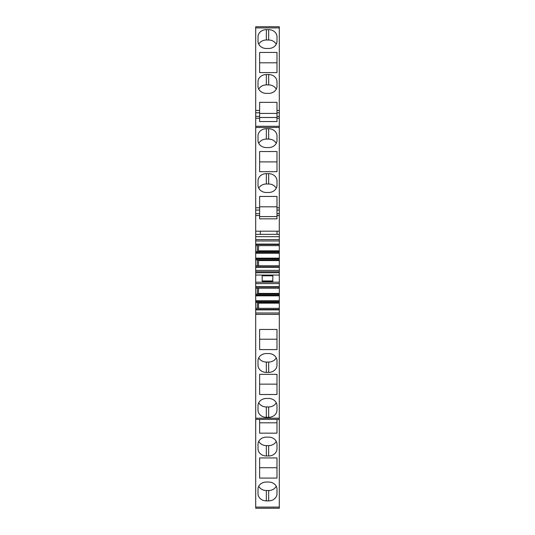 <?xml version="1.0" encoding="UTF-8"?>
<svg xmlns="http://www.w3.org/2000/svg" width="535" height="535" viewBox="0 0 535 535"><rect width="100%" height="100%" fill="white"/><g stroke="black" fill="none" stroke-linecap="round" stroke-linejoin="round"><path stroke-width="0.8" d="M262.177 275.806L272.823 275.806M262.177 280.949L272.823 280.949M272.823 275.431L262.177 275.431L262.177 281.33L272.823 281.33L272.823 275.431M255.697 419.36L255.697 275.064L279.303 275.064L279.303 283.59L255.697 283.59L279.303 283.59L279.303 508.25L255.697 508.25L255.697 419.36L279.303 419.36M255.697 275.064L255.697 272.75L279.303 272.75L279.303 275.064M255.697 272.75L255.697 271.78L279.303 271.78L279.303 236.671L255.697 236.671L255.697 234.591M255.697 236.671L255.697 271.78M255.697 110.471L259.629 110.471L259.629 102.352L276.99 102.352L276.99 110.471L279.303 110.471L279.303 26.75L255.697 26.75L255.697 234.357L279.303 234.357L279.303 236.671M279.303 110.471L279.303 234.357M279.303 272.75L279.303 271.78M276.99 419.36L276.99 433.163L259.629 433.163L259.629 419.36M259.629 478.076L259.629 457.927L276.99 457.927L276.99 478.076L259.629 478.076M258.01 489.251A8.333 7.216 0 0 1 266.343 482.035L268.657 482.035A8.333 7.216 0 0 1 276.99 489.251L276.99 493.665A8.333 7.216 0 0 1 268.657 500.88L266.343 500.88A8.333 7.216 0 0 1 258.01 493.665L258.01 489.251M266.343 437.128L268.657 437.128A8.333 7.216 0 0 1 276.99 444.344L276.99 448.751A8.333 7.216 0 0 1 268.657 455.967L266.343 455.967A8.333 7.216 0 0 1 258.01 448.751L258.01 444.344A8.333 7.216 0 0 1 266.343 437.128M276.99 394.509L259.629 394.509L259.629 374.36L276.99 374.36L276.99 394.509M259.629 349.596L259.629 329.453L276.99 329.453L276.99 349.596L259.629 349.596M258.01 360.777A8.333 7.216 0 0 1 266.343 353.555L268.657 353.555A8.333 7.216 0 0 1 276.99 360.777L276.99 365.184A8.333 7.216 0 0 1 268.657 372.4L266.343 372.4A8.333 7.216 0 0 1 258.01 365.184L258.01 360.777M258.01 410.091L258.01 405.684A8.333 7.216 0 0 1 266.343 398.468L268.657 398.468A8.333 7.216 0 0 1 276.99 405.684L276.99 410.091A8.333 7.216 0 0 1 268.657 417.313L266.343 417.313A8.333 7.216 0 0 1 258.01 410.091M255.697 312.988L279.303 312.988M255.697 308.361L279.303 308.361M257.315 308.361L257.315 302.456L255.697 302.456L279.303 302.456M255.697 294.123L279.303 294.123M257.315 294.123L257.315 288.218M255.697 288.218L279.303 288.218M255.697 270.396L279.303 270.396M255.697 265.761L279.303 265.761M257.315 265.761L257.315 259.863L255.697 259.863L279.303 259.863M255.697 251.53L279.303 251.53M257.315 251.53L257.315 245.625M255.697 245.625L279.303 245.625M255.697 240.997L279.303 240.997L255.697 240.997M255.697 231.187L260.324 231.187L260.324 234.357M260.324 231.187L279.303 231.187M276.99 210.074L276.99 218.835L259.629 218.835L259.629 196.445L276.99 196.445L276.99 210.074L279.303 210.074M276.99 171.681L276.99 151.539L259.629 151.539L259.629 171.681L259.629 161.898L276.99 161.898L276.99 171.681L259.629 171.681M266.343 173.641A8.333 7.216 180 0 0 258.01 180.857L258.01 185.27A8.333 7.216 180 0 0 266.343 192.486L268.657 192.486A8.333 7.216 180 0 0 276.99 185.27L276.99 180.857A8.333 7.216 180 0 0 268.657 173.641L266.343 173.641L266.343 184A8.333 7.216 180 0 0 258.753 188.24M266.343 128.734A8.333 7.216 180 0 0 258.01 135.95L258.01 140.357A8.333 7.216 180 0 0 266.343 147.573L268.657 147.573A8.333 7.216 180 0 0 276.99 140.357L276.99 135.95A8.333 7.216 180 0 0 268.657 128.734L266.343 128.734L266.343 139.093L268.657 139.093A8.333 7.216 180 0 1 276.247 143.333M255.697 126.293L279.303 126.293M276.99 110.471L276.99 121.545L259.629 121.545L259.629 110.471M255.697 116.369L259.629 116.369M266.343 74.546A8.333 7.216 180 0 0 258.01 81.761L258.01 86.175A8.333 7.216 180 0 0 266.343 93.391L268.657 93.391A8.333 7.216 180 0 0 276.99 86.175L276.99 81.761A8.333 7.216 180 0 0 268.657 74.546L266.343 74.546L266.343 84.904A8.333 7.216 180 0 0 258.753 89.151M259.629 72.586L259.629 52.443L276.99 52.443L276.99 72.586L259.629 72.586L259.629 62.802L276.99 62.802L276.99 72.586M266.343 29.639A8.333 7.216 180 0 0 258.01 36.855L258.01 41.269A8.333 7.216 180 0 0 266.343 48.484L268.657 48.484A8.333 7.216 180 0 0 276.99 41.269L276.99 36.855A8.333 7.216 180 0 0 268.657 29.639L266.343 29.639L266.343 39.998L268.657 39.998A8.333 7.216 180 0 1 276.247 44.238M276.99 116.369L279.303 116.369M276.99 231.187L276.99 234.357M258.432 251.53L258.619 245.625M258.619 265.761L258.432 259.863M258.432 294.123L258.619 288.218M258.619 308.361L258.432 302.456M276.99 422.804L259.629 422.804M276.99 457.927L276.99 467.717L259.629 467.717L259.629 457.927M258.753 486.275A8.333 7.216 180 0 0 266.343 490.521L268.657 490.521A8.333 7.216 180 0 0 276.247 486.275M258.753 441.368A8.333 7.216 180 0 0 266.343 445.608L268.657 445.608A8.333 7.216 180 0 0 276.247 441.368M276.99 374.36L276.99 384.143L259.629 384.143L259.629 374.36M276.99 329.453L276.99 339.237L259.629 339.237L259.629 329.453M258.753 357.801A8.333 7.216 180 0 0 266.343 362.041L268.657 362.041A8.333 7.216 180 0 0 276.247 357.801M258.753 402.708A8.333 7.216 180 0 0 266.343 406.948L268.657 406.948A8.333 7.216 180 0 0 276.247 402.708M276.99 216.588L259.629 216.588M276.99 206.804L259.629 206.804M268.657 173.641L268.657 184L266.343 184M268.657 184A8.333 7.216 180 0 1 276.247 188.24M258.753 143.333A8.333 7.216 180 0 1 266.343 139.093M276.99 117.493L259.629 117.493M259.629 113.407L276.99 113.407M268.657 74.546L268.657 84.904L266.343 84.904M268.657 84.904A8.333 7.216 180 0 1 276.247 89.151M258.753 44.238A8.333 7.216 180 0 1 266.343 39.998M255.697 282.199L279.303 282.199M255.697 507.093L279.303 507.093M255.697 418.203L279.303 418.203M255.697 314.386L279.303 314.386M255.697 313.008L279.303 313.008M255.697 309.899L279.303 309.899M255.697 309.457L279.303 309.457M255.697 302.342L279.303 302.342M255.697 301.406L279.303 301.406M255.697 300.75L279.303 300.75M255.697 295.828L279.303 295.828M255.697 295.166L279.303 295.166M255.697 294.237L279.303 294.237M255.697 287.121L279.303 287.121M255.697 286.68L279.303 286.68M255.697 267.306L279.303 267.306M255.697 266.865L279.303 266.865M255.697 259.749L279.303 259.749M255.697 258.813L279.303 258.813M255.697 258.151L279.303 258.151M255.697 253.236L279.303 253.236M255.697 252.573L279.303 252.573M255.697 251.637L279.303 251.637M255.697 244.522L279.303 244.522M255.697 244.087L279.303 244.087M255.697 239.606L279.303 239.606M255.697 215.498L259.629 215.498M276.99 215.498L279.303 215.498M255.697 213.612L259.629 213.612M255.697 210.074L259.629 210.074M255.697 127.45L279.303 127.45M255.697 118.208L259.629 118.208M276.99 118.208L279.303 118.208M255.697 112.785L259.629 112.785M255.697 27.907L279.303 27.907M276.99 112.785L279.303 112.785M276.99 213.612L279.303 213.612M258.619 250.835L279.303 250.835M258.619 260.558L279.303 260.558M258.619 293.427L279.303 293.427M258.619 303.151L279.303 303.151M268.657 490.521L268.657 500.88M266.343 490.521L266.343 500.88M268.657 445.608L268.657 455.967M266.343 445.608L266.343 455.967M268.657 362.041L268.657 372.4M266.343 362.041L266.343 372.4M268.657 406.948L268.657 417.313M266.343 406.948L266.343 417.313M268.657 128.734L268.657 139.093M268.657 29.639L268.657 39.998M255.697 207.761L259.629 207.761M276.99 207.761L279.303 207.761"/></g></svg>
